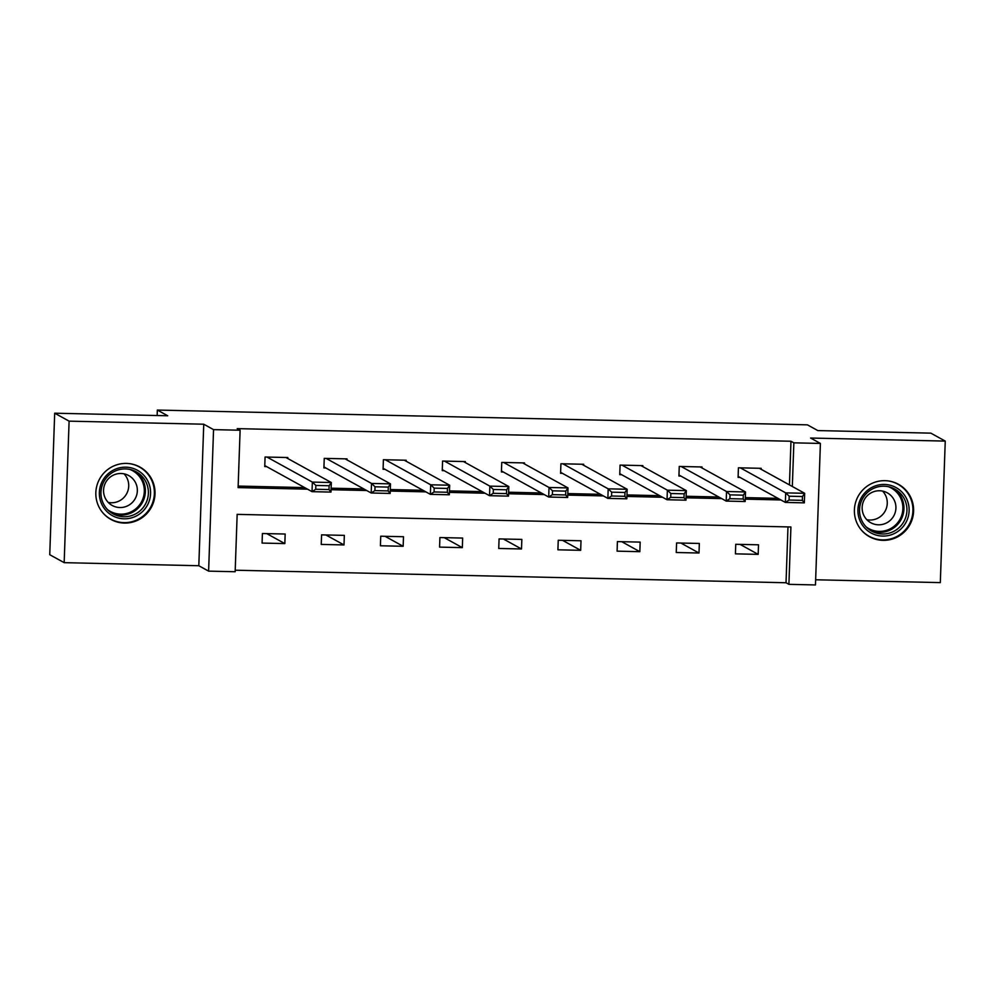 <?xml version="1.0" encoding="UTF-8"?>
<svg xmlns="http://www.w3.org/2000/svg" width="995" height="995" viewBox="0 0 995 995"><rect width="100%" height="100%" fill="white"/><g stroke="black" fill="none" stroke-linecap="round" stroke-linejoin="round"><path stroke-width="1.49" d="M124.375 523.072A29.937 29.502 118.9 0 0 139.885 467.028A29.937 29.502 118.9 0 0 96.913 485.572A29.937 29.502 118.9 0 0 124.375 523.072M882.951 540.347A29.937 29.502 118.9 0 0 898.448 484.291A29.937 29.502 118.9 0 0 855.476 502.836A29.937 29.502 118.9 0 0 882.951 540.347M789.445 484.913L790.975 441.245L793.861 442.837L820.402 443.434L815.465 584.948L788.911 584.339L790.913 526.977L237.158 514.365L235.156 571.739L208.614 571.13L213.552 429.629L240.106 430.226L238.103 487.6L307.53 489.179M198.813 565.732L203.751 424.218L69.103 421.146L54.688 413.199L49.75 554.712L64.165 562.66L198.813 565.732L208.614 571.13M815.639 579.774L940.312 582.61L945.25 441.096L810.602 438.036L820.402 443.434M235.218 570.21L786.025 582.747L788.911 584.339M69.103 421.146L64.165 562.66M54.688 413.199L167.72 415.773L157.347 410.052L807.43 424.853L817.815 430.574L930.835 433.148L945.25 441.096M157.347 410.052L157.148 415.537M786.025 582.747L787.978 526.902M758.513 544.812L735.753 544.29L735.417 553.854L758.178 554.364L758.513 544.812M699.336 543.457L676.588 542.947L676.252 552.499L699 553.021L699.336 543.457M640.171 542.113L617.41 541.591L617.087 551.155L639.835 551.678L640.171 542.113M581.005 540.77L558.245 540.248L557.909 549.812L580.67 550.322L581.005 540.77M521.84 539.414L499.08 538.904L498.744 548.456L521.504 548.979L521.84 539.414M462.663 538.071L439.914 537.549L439.579 547.113L462.327 547.636L462.663 538.071M403.497 536.728L380.737 536.205L380.413 545.77L403.162 546.292L403.497 536.728M344.332 535.372L321.572 534.862L321.236 544.427L343.996 544.937L344.332 535.372M285.167 534.029L262.406 533.519L262.071 543.071L284.831 543.593L285.167 534.029M790.975 441.245L237.22 428.634L240.106 430.226M238.153 486.07L304.644 487.587M331.124 488.184L363.809 488.931M390.289 489.54L422.987 490.286M449.454 490.883L482.152 491.629M508.632 492.226L541.317 492.973M567.797 493.582L600.482 494.316M626.962 494.925L659.648 495.672M686.127 496.269L718.825 497.015M745.305 497.612L777.99 498.358M761.15 469.304L761.175 468.322L738.427 467.799L738.091 477.364L739.981 477.401M701.972 467.948L702.01 466.966L679.249 466.456L678.926 476.008L680.816 476.058M642.807 466.605L642.845 465.623L620.084 465.1L619.748 474.665L621.651 474.702M583.642 465.262L583.679 464.279L560.919 463.757L560.583 473.321L562.473 473.359M524.477 463.906L524.502 462.924L501.754 462.414L501.418 471.966L503.308 472.016M465.299 462.563L465.337 461.58L442.576 461.058L442.253 470.623L444.143 470.672M406.134 461.22L406.171 460.237L383.411 459.715L383.075 469.279L384.978 469.317M346.969 459.877L347.006 458.882L324.246 458.372L323.91 467.936L325.813 467.973M287.804 458.521L287.829 457.538L265.08 457.016L264.745 466.58L266.635 466.63M203.751 424.218L213.552 429.629M792.331 486.493L793.861 442.837M331.074 489.714L366.695 490.523M390.239 491.057L425.86 491.866M449.404 492.401L485.038 493.221M508.569 493.756L544.203 494.565M567.747 495.1L603.368 495.908M626.912 496.443L662.533 497.264M686.077 497.798L721.711 498.607M745.243 499.142L780.876 499.95M740.081 544.389L758.178 554.364M680.903 543.046L699 553.021M621.738 541.69L639.835 551.678M562.573 540.347L580.67 550.322M503.408 539.004L521.504 548.979M444.23 537.648L462.327 547.636M385.065 536.305L403.162 546.292M325.9 534.962L343.996 544.937M266.735 533.606L284.831 543.593M759.284 468.272L804.669 493.296L804.333 502.861L785.366 502.425L785.702 492.873L804.669 493.296L802.467 496.517L789.197 496.219L789.06 500.037L802.343 500.348L802.467 496.517M738.128 476.381L785.366 502.425L789.06 500.037M740.317 467.837L785.702 492.873L789.197 496.219M804.333 502.861L802.343 500.348M860.911 522.661A25.907 25.522 -61.1 0 1 871.508 487.612A25.907 25.522 -61.1 0 1 906.146 497.861A25.907 25.522 -61.1 0 1 895.55 532.91A25.907 25.522 -61.1 0 1 860.911 522.661M904.181 498.619A23.992 23.631 118.9 0 0 866.657 493.221A23.992 23.631 118.9 0 0 871.657 531.106A23.992 23.631 118.9 0 0 904.181 498.619M882.59 491.095A17.077 16.828 -61.1 0 1 866.819 519.688M864.12 515.957A17.077 16.828 -61.1 0 1 887.279 492.823A17.077 16.828 -61.1 0 1 890.848 519.8A17.077 16.828 -61.1 0 1 864.12 515.957M861.061 529.676A29.75 29.315 118.9 0 0 909.505 496.02A29.75 29.315 118.9 0 0 887.963 480.896M125.867 467.177A25.907 25.522 -61.1 0 1 150.568 493.57A25.907 25.522 -61.1 0 1 124.064 518.805A25.907 25.522 -61.1 0 1 99.363 492.413A25.907 25.522 -61.1 0 1 125.867 467.177M123.84 516.741A23.992 23.631 118.9 0 0 136.265 471.829A23.992 23.631 118.9 0 0 101.826 486.679A23.992 23.631 118.9 0 0 123.84 516.741M124.027 473.819A17.077 16.828 -61.1 0 1 108.256 502.425M121.054 473.496A17.077 16.828 -61.1 0 1 136.725 494.888A17.077 16.828 -61.1 0 1 112.211 505.472A17.077 16.828 -61.1 0 1 121.054 473.496M102.497 512.413A29.75 29.315 118.9 0 0 153.292 500.622A29.75 29.315 118.9 0 0 129.4 463.633M700.119 466.929L745.504 491.953L745.168 501.517L726.201 501.082L726.537 491.518L745.504 491.953L743.302 495.174L730.031 494.863L729.895 498.694L743.165 498.992L743.302 495.174M678.951 475.025L726.201 501.082L729.895 498.694M681.152 466.493L726.537 491.518L730.031 494.863M745.168 501.517L743.165 498.992M640.942 465.573L686.326 490.61L685.99 500.174L667.036 499.739L667.371 490.174L686.326 490.61L684.137 493.818L670.854 493.52L670.729 497.351L684 497.649L684.137 493.818M619.785 473.682L667.036 499.739L670.729 497.351M621.987 465.15L667.371 490.174L670.854 493.52M685.99 500.174L684 497.649M581.776 464.23L627.161 489.266L626.825 498.818L607.858 498.395L608.194 488.831L627.161 489.266L624.972 492.475L611.689 492.177L611.552 495.995L624.835 496.306L624.972 492.475M560.62 472.339L607.858 498.395L611.552 495.995M562.809 463.794L608.194 488.831L611.689 492.177M626.825 498.818L624.835 496.306M522.611 462.886L567.996 487.911L567.66 497.475L548.693 497.04L549.029 487.488L567.996 487.911L565.794 491.132L552.524 490.833L552.387 494.652L565.67 494.95L565.794 491.132M501.455 470.983L548.693 497.04L552.387 494.652M503.644 462.451L549.029 487.488L552.524 490.833M567.66 497.475L565.67 494.95M463.446 461.543L508.831 486.567L508.495 496.132L489.528 495.697L489.863 486.132L508.831 486.567L506.629 489.789L493.358 489.478L493.221 493.309L506.492 493.607L506.629 489.789M442.277 469.64L489.528 495.697L493.221 493.309M444.479 461.108L489.863 486.132L493.358 489.478M508.495 496.132L506.492 493.607M404.269 460.187L449.653 485.224L449.317 494.776L430.362 494.353L430.698 484.789L449.653 485.224L447.464 488.433L434.181 488.135L434.056 491.953L447.327 492.264L447.464 488.433M383.112 468.297L430.362 494.353L434.056 491.953M385.314 459.765L430.698 484.789L434.181 488.135M449.317 494.776L447.327 492.264M345.103 458.844L390.488 483.868L390.152 493.433L371.185 492.998L371.521 483.446L390.488 483.868L388.299 487.09L375.015 486.791L374.891 490.61L388.162 490.908L388.299 487.09M323.947 466.941L371.185 492.998L374.891 490.61M326.136 458.409L371.521 483.446L375.015 486.791M390.152 493.433L388.162 490.908M285.938 457.501L331.323 482.525L330.987 492.09L312.02 491.654L312.355 482.09L331.323 482.525L329.121 485.747L315.85 485.436L315.713 489.266L328.997 489.565L329.121 485.747M264.782 465.598L312.02 491.654L315.713 489.266M266.971 457.066L312.355 482.09L315.85 485.436M330.987 492.09L328.997 489.565M893.299 488.321A23.992 23.631 -61.1 0 1 897.428 524.701A23.992 23.631 -61.1 0 1 870.177 530.223M866.284 527.027A23.208 22.86 118.9 0 0 900.214 497.177A23.208 22.86 118.9 0 0 888.51 486.717M134.723 471.045A23.992 23.631 -61.1 0 1 120.83 515.074A23.992 23.631 -61.1 0 1 111.614 512.96M107.709 509.763A23.208 22.86 118.9 0 0 143.827 495.522A23.208 22.86 118.9 0 0 129.935 469.453M869.157 536.305L866.707 534.949M897.9 484.204L895.438 482.849M110.594 519.042L108.132 517.686M139.325 466.941L136.875 465.585"/></g></svg>
